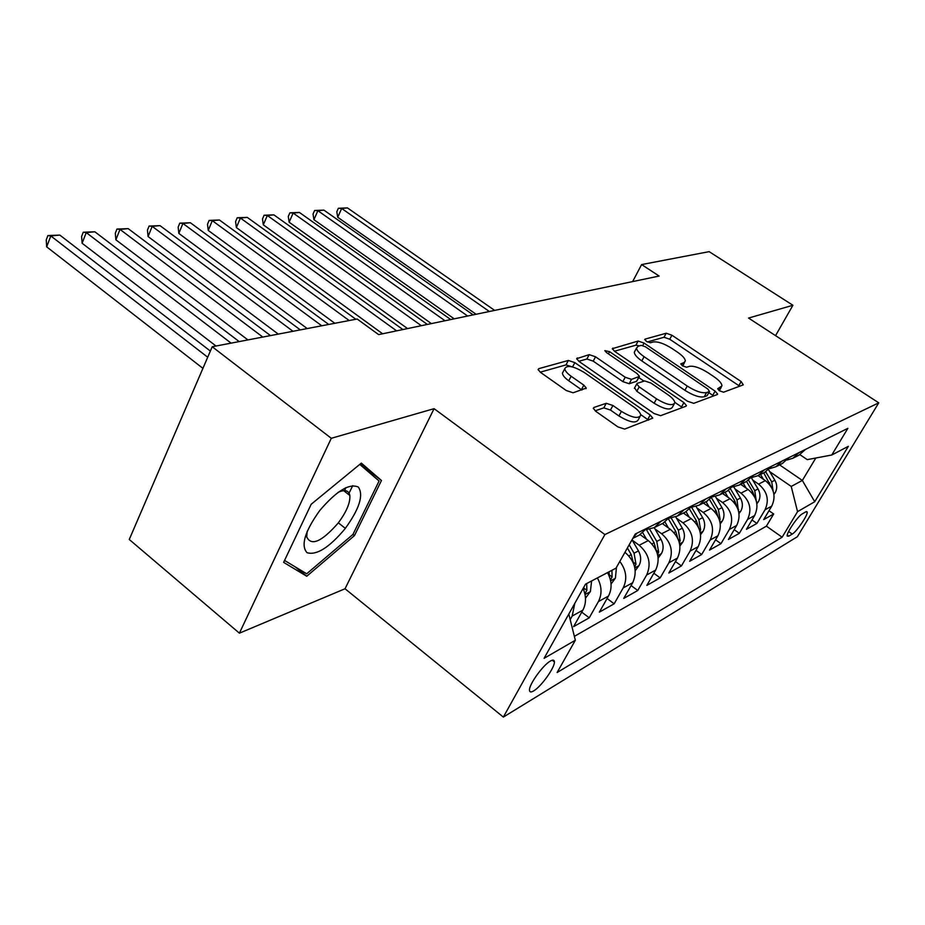 <?xml version="1.0" encoding="UTF-8"?>
<svg xmlns="http://www.w3.org/2000/svg" width="925" height="925" viewBox="0 0 925 925"><rect width="100%" height="100%" fill="white"/><g stroke="black" fill="none" stroke-linecap="round" stroke-linejoin="round"><path stroke-width="1.39" d="M719.43 390.801L723.581 392.2L743.272 384.858L741.156 381.551L671.92 335.22L666.208 333.231L645.003 339.128L646.263 341.348L650.391 342.77L653.177 341.984C657.825 341.371 664.069 343.51 671.897 348.424L677.678 352.309C682.708 355.801 685.252 358.715 685.321 361.051L683.841 362.658L680.788 363.883L682.488 365.826L686.616 367.237L689.322 366.358C693.854 365.641 700.109 367.768 708.064 372.763L713.961 376.729C719.268 380.418 721.916 383.482 721.939 385.922L717.661 388.754L719.43 390.801M344.435 491.256L345.777 487.706M533.644 690.917C541.09 686.755 554.85 667.538 554.41 661.918C554.341 659.86 553.011 659.571 550.398 661.04C543.125 664.902 529.077 684.384 529.47 690.073C529.516 692.247 530.904 692.524 533.644 690.917M593.942 407.451L593.295 408.249L595.804 411.336L617.865 426.887L624.676 429.084L652.761 418.135L650.183 415.001L574.841 362.623L568.332 360.449L538.824 368.647L538.096 369.503L540.454 372.336L566.308 390.558L573.107 392.778L586.277 388.072L583.837 385.135L571.141 376.255C567.083 373.33 564.967 370.786 564.793 368.647C567.013 364.832 573.465 366.08 584.149 372.405L633.879 407.023C638.343 410.226 640.609 413.001 640.713 415.337C638.4 419.048 631.972 417.742 621.403 411.417L612.928 405.485L606.257 403.3L593.942 407.451L593.341 408.596M434.079 408.665L331.3 438.288L212.218 346.748L129.257 539.483L239.402 633.174L345.037 588.762L503.35 717.083L604.881 534.569L434.079 408.665L345.037 588.762M775.555 335.648L792.91 305.273L748.545 318.061L878.75 402.837L604.881 534.569M792.91 305.273L709.14 251.646L641.615 264.573L632.631 281.593M212.218 346.748L357.166 319.009L378.626 334.619L659.143 276.055L641.615 264.573M687.541 401.265L693.738 403.335L717.21 394.582L717.638 394.073L715.106 391.136L644.077 343.083L638.146 341.036L612.327 348.679L614.663 351.384L687.541 401.265M685.98 406.225L660.6 415.683L654.114 413.556L579.027 361.444L576.68 358.669L589.19 354.645L595.527 356.784L625.207 377.25L631.544 379.366L639.476 376.382L637.048 373.527L606.465 352.541L604.834 350.633L609.587 351.662L683.91 402.606L686.477 405.647L685.98 406.225M574.795 603.343L572.193 616.038L582.854 610.165L573.604 626.63L589.237 617.831L581.756 612.13M597.4 577.917C601.863 586.23 602.187 594.128 598.394 601.608L608.465 596.058L599.365 612.13L614.154 603.805L607.089 598.487M619.808 561.429C626.352 570.216 627.474 579.062 623.173 587.953L632.712 582.704L623.739 598.406L637.753 590.508L631.093 585.537M632.237 540.154L639.198 545.253C649.049 553.959 651.524 563.892 646.644 575.026L655.686 570.043L646.853 585.386L660.161 577.905L653.848 573.246M654.912 528.869L661.641 533.76C671.296 542.212 673.712 551.878 668.902 562.758L677.493 558.029L668.798 573.038L681.436 565.915L675.458 561.544M676.452 518.15L682.974 522.833C692.432 531.054 694.791 540.477 690.05 551.115L698.213 546.617L689.657 561.29L701.682 554.514L696.005 550.41M696.93 507.941L703.254 512.45C712.539 520.44 714.84 529.632 710.157 540.027L717.939 535.748L709.51 550.109L720.968 543.669L715.568 539.795M716.424 498.228L722.575 502.553C731.675 510.334 733.918 519.307 729.316 529.482L736.728 525.4L728.426 539.46L739.353 533.309L734.207 529.655M735.017 488.955L740.983 493.129C749.921 500.691 752.118 509.455 747.573 519.422L754.638 515.526L746.475 529.308L756.904 523.423L765.01 509.814C769.473 500.067 767.334 491.499 758.558 484.122L752.765 480.098M752.002 519.977L756.904 523.423M632.712 582.704C637.637 571.407 635.117 561.325 625.15 552.456L624.953 552.306M655.686 570.043C660.543 559.012 658.08 549.196 648.321 540.582L640.204 534.662M677.493 558.029C682.28 547.253 679.887 537.679 670.313 529.32L662.358 523.573M698.213 546.617C702.931 536.072 700.595 526.741 691.206 518.624L683.413 513.04M717.939 535.748C722.587 525.446 720.298 516.335 711.094 508.438L703.439 503.015M736.728 525.4C741.307 515.306 739.075 506.426 730.045 498.725L722.529 493.453M754.638 515.526C759.159 505.651 756.974 496.968 748.117 489.475L740.74 484.342M805.687 511.883L802.253 513.884C797.882 516.092 786.169 533.332 787.175 536.061L788.771 536.165L792.239 534.072C796.668 531.713 808.196 514.705 807.19 512.011L805.687 511.883M503.35 717.083L797.373 536.708L878.75 402.837M568.806 614.073L575.338 640.239L557.127 672.498L782.134 537.205L797.547 511.664L791.222 486.434L769.716 471.634M575.338 640.239L544.097 658.311L585.513 584.149L616.004 568.17L635.278 534.014L847.867 428.344L831.76 455.007L848.352 446.312L814.717 501.732L797.547 511.664M574.367 636.354L766.409 526.152L773.682 513.988L763.703 519.596L771.751 506.102C776.202 496.424 774.075 487.938 765.368 480.642L758.13 475.635M787.106 460.014L792.933 458.21L799.015 452.626M798.865 455.239L805.559 449.377M747.573 519.422L739.353 533.309M729.316 529.482L720.968 543.669M710.157 540.027L701.682 554.514M690.05 551.115L681.436 565.915M668.902 562.758L660.161 577.905M646.644 575.026L637.753 590.508M623.173 587.953L614.154 603.805M598.394 601.608L589.237 617.831M572.193 616.038L570.193 619.623M791.222 486.434L802.345 480.445L815.804 458.025M779.602 464.882L802.345 480.445L814.717 501.732M799.94 454.684L807.247 459.632L831.76 455.007M331.3 438.288L239.402 633.174M768.999 510.716L773.682 513.988M766.409 526.152L782.134 537.205M782.168 463.598L788.979 457.621M764.674 472.363L771.6 466.258M782.122 461.02L775.936 466.72L769.82 468.57M746.325 481.543L753.366 475.311M764.408 469.819L758.118 475.647L751.69 477.531M727.05 491.198L734.219 484.839M745.816 479.069L739.41 485.001L732.646 486.932M706.781 501.338L714.077 494.84M726.287 488.782L719.766 494.84L712.632 496.817M685.437 512.022L692.86 505.385M705.717 498.991L699.08 505.189L691.565 507.201L698.849 519.619L702.642 517.653L696.051 506.449M662.924 523.296L670.486 516.508M684.061 509.767L677.297 516.092L669.353 518.139M639.163 535.193L646.864 528.256M661.202 521.122L654.322 527.597L645.893 529.667M608.465 596.058C612.246 588.647 611.922 580.831 607.505 572.621M637.036 533.135L633.278 537.541M582.854 610.165C586.3 603.516 586.381 596.301 583.074 588.52M283.628 562.365L306.753 576.24L354.472 535.598L381.47 480.503L361.34 463.101L311.193 504.264L283.628 562.365M348.482 494.413L352.714 485.637M362.033 466.339L362.322 465.761L360.264 463.992M362.322 465.761L381.47 480.503M338.342 522.822L345.349 528.372M359.767 464.396L379.088 481.012L352.945 534.43L354.472 535.598M295.48 567.037L306.753 576.24M719.372 390.755L721.292 387.078M682.743 365.999L684.65 362.253M739.665 386.199L669.735 339.232L664.023 337.255L647.315 341.972M639.406 345.892L635.914 345.187L614.454 351.234M713.591 395.923L708.885 392.686M709.417 391.541L707.96 389.124L645.453 346.794L641.279 345.36L638.262 346.216L636.562 348.031C636.678 350.367 639.187 353.257 644.101 356.703L687.252 386.06C695.507 391.275 701.948 393.437 706.573 392.57L709.417 391.541L707.058 395.727L709.579 391.448M635.059 350.841L634.307 352.228C634.411 354.576 636.92 357.466 641.811 360.912L644.101 356.703M707.058 395.727L704.214 396.779C699.577 397.669 693.149 395.507 684.893 390.292L641.811 360.912M578.819 361.293L586.889 359.016L589.19 354.645M639.21 376.868L636.573 381.331L629.173 383.725L622.849 381.62L593.226 361.143L586.889 359.016M638.817 377.597L643.985 381.146M674.788 402.317L681.505 406.919L683.91 402.606M656.519 398.848C666.509 404.803 672.602 406.144 674.811 402.861C674.753 400.641 672.498 397.958 668.047 394.79L650.888 383.019L644.644 380.927L637.29 383.332L636.735 383.967L639.198 386.893L656.519 398.848L654.114 403.231C664.081 409.197 670.174 410.515 672.394 407.208L674.117 404.121M634.631 387.829L636.816 391.275L639.198 386.893M654.114 403.231L636.816 391.275M682.361 407.567L681.505 406.919M639.88 416.851L638.227 419.846C635.914 423.592 629.474 422.297 618.929 415.972L610.465 410.041L603.805 407.867L595.122 410.827M563.302 371.492L562.435 373.157C562.597 375.319 564.712 377.851 568.759 380.776L571.141 376.255M581.906 390.015L568.759 380.776M572.193 366.867L565.996 364.913L540.235 372.174M648.598 420.158L640.632 414.55M773.936 494.401L775.277 492.562C777.335 488.573 777.197 484.469 774.861 480.237L768.594 469.773M763.391 479.266L760.512 474.444M494.655 310.395L347.465 207.917L341.66 208.472L337.729 217.271L476.097 314.269M773.127 491.013L771.716 481.856L765.715 471.819M763.715 472.837L771.357 487.105M337.729 217.271L336.804 211.767L338.377 208.252L341.66 208.472L489.371 311.505M338.377 208.252L347.465 207.917M345.071 528.73C359.432 508.889 363.837 494.991 358.31 487.047C349.373 483.093 336.538 490.897 319.819 510.438C304.845 531.355 300.579 545.438 307.007 552.688C316.547 555.567 329.242 547.588 345.071 528.73M307.169 531.355L306.742 536.951C311.228 546.34 321.634 541.784 337.972 523.307C346.424 512.057 350.39 502.784 349.847 495.488C348.817 490.366 344.898 489.313 338.111 492.331M345.592 487.799L344.32 491.163M352.945 534.43L306.684 573.801L284.542 560.434M756.87 503.755L758.477 501.558C760.57 497.488 760.419 493.279 758.038 488.943L751.412 477.832M746.151 488.111L743.18 483.116M473.172 314.882L323.923 210.148L317.888 210.715L313.922 219.688L454.21 318.836M756.234 500.76L754.754 490.655L748.568 480.26M746.533 481.439L752.661 491.73L754.407 496.447M313.922 219.688L313.032 214.068L314.616 210.484L317.888 210.715L467.657 316.038M314.616 210.484L323.923 210.148M739.006 513.56L740.902 510.958C743.018 506.808 742.856 502.506 740.428 498.066L733.756 486.816M728.102 497.373L725.038 492.192M450.764 319.564L299.422 212.461L293.132 213.051L289.143 222.208L431.385 323.611M738.381 510.531L736.994 499.858L730.542 488.978M728.53 490.4L734.808 500.992L736.658 506.241M289.143 222.208L288.276 216.462L289.872 212.808L293.132 213.051L445.006 320.755M289.872 212.808L299.422 212.461M720.263 523.851L722.483 520.821C724.633 516.578 724.46 512.184 721.986 507.628L715.372 496.447M709.186 507.085L706.029 501.72M427.362 324.444L273.881 214.866L267.337 215.49L263.313 224.833L407.543 328.583M719.662 520.752L720.112 519.457L718.378 509.502L711.579 497.974M709.591 499.673L716.089 510.681L718.031 516.52M263.313 224.833L262.492 218.971L264.088 215.236L267.337 215.49L421.349 325.704M264.088 215.236L273.881 214.866M700.595 534.662L703.162 531.158C705.336 526.822 705.162 522.324 702.642 517.653M689.333 517.272L686.061 511.71M402.907 329.554L247.252 217.387L240.407 218.034L236.372 227.573L382.638 333.786M689.622 509.247L696.444 520.868L698.479 527.308M700.005 531.47L700.63 529.817L698.849 519.619M236.372 227.573L235.586 221.572L237.193 217.768L240.407 218.034L396.628 330.861M237.193 217.768L247.252 217.387M679.921 546.051L682.87 542.015C685.09 537.587 684.905 532.973 682.315 528.187L675.689 516.844M668.474 528.002L665.04 522.116M355.847 319.264L219.445 220.011L212.299 220.682L208.241 230.429L334.838 323.288M679.343 542.709L680.164 540.697L678.337 530.245L671.192 518.012M668.544 519.11L675.805 531.563L677.921 538.662M208.241 230.429L207.501 224.289L209.119 220.404L212.299 220.682L349.188 320.536M209.119 220.404L219.445 220.011M658.172 558.041L661.537 553.439C663.792 548.895 663.595 544.178 660.947 539.252L654.206 527.666M646.529 539.275L642.817 532.881M328.733 324.455L190.388 222.752L182.919 223.457L178.837 233.412L307.227 328.572M657.582 554.526L658.646 552.144L656.773 541.426L649.708 529.273M646.471 529.667L654.102 542.802L656.276 550.618M178.837 233.412L178.155 227.134L179.774 223.156L182.919 223.457L321.761 325.785M179.774 223.156L190.388 222.752M635.244 570.69L639.082 565.452C641.36 560.816 641.152 555.96 638.458 550.907L632.018 539.784M300.313 329.89L160.002 225.631L152.186 226.359L148.081 236.546L278.286 334.11M634.654 566.944L635.984 564.192L634.053 553.196L629.197 544.79M627.393 547.982L631.243 554.653L633.463 563.232M148.081 236.546L147.445 230.105L149.087 226.047L152.186 226.359L292.994 331.289M149.087 226.047L160.002 225.631M611.055 584.068L615.414 578.125L616.455 567.36M270.505 335.602L128.182 228.637L119.996 229.4L115.879 239.818L247.912 339.914M610.454 580.033L612.084 576.911L611.945 570.297M608.985 571.847L609.39 576.541M115.879 239.818L115.301 233.227L116.943 229.065L119.996 229.4L262.816 337.07M116.943 229.065L128.182 228.637M585.479 598.221L590.416 591.503L591.595 580.969M239.182 341.591L94.836 231.782L86.245 232.591L82.117 243.252L216.011 346.019M584.877 593.838L586.855 590.335L586.693 583.536M583.895 587.063L583.929 590.613M82.117 243.252L81.608 236.488L83.25 232.233L86.245 232.591L231.111 343.14M83.25 232.233L94.836 231.782M210.368 351.072L59.836 235.089L50.817 235.944L46.678 246.848L202.922 368.358M46.678 246.848L46.25 239.91L47.892 235.563L50.817 235.944L207.709 357.223M47.892 235.563L59.836 235.089M639.198 545.253L648.321 540.582M661.641 533.76L670.313 529.32M682.974 522.833L691.206 518.624M703.254 512.45L711.094 508.438M722.575 502.553L730.045 498.725M740.983 493.129L748.117 489.475M758.558 484.122L765.368 480.642M765.01 509.814L771.751 506.102M788.609 531.528L792.239 534.072M787.233 535.089L788.771 536.165M718.91 390.419L720.587 387.448M682.199 365.629L683.841 362.658M644.679 339.729L645.003 339.128M664.023 337.255L666.208 333.231M669.735 339.232L671.92 335.22M738.855 385.598L741.156 381.551M612.385 349.014L612.905 348.054M635.914 345.187L638.146 341.036M642.771 345.499L644.077 343.083M712.747 395.31L715.106 391.136M684.893 390.292L687.252 386.06M704.214 396.779L706.573 392.57M576.749 359.039L577.327 357.94M593.226 361.143L595.527 356.784M622.849 381.62L625.207 377.25M629.173 383.725L631.544 379.366M636.573 381.331L638.921 377.007M608.419 353.87L609.587 351.662M603.805 407.867L606.257 403.3M610.465 410.041L612.928 405.485M618.929 415.972L621.403 411.417M581.432 389.668L583.837 385.135M538.188 369.896L538.824 368.647M565.996 364.913L568.332 360.449M572.563 366.959L574.841 362.623M647.72 419.488L650.183 415.001M773.786 493.488L775.127 492.771M771.716 481.856L774.861 480.237M768.64 483.451L769.727 482.896M756.685 502.645L758.327 501.766M754.754 490.655L758.038 488.943M751.435 492.366L752.661 491.73M738.786 512.23L740.74 511.178M736.994 499.858L740.428 498.066M733.433 501.697L734.808 500.992M737.896 509.016L738.682 509.571M720.02 522.278L722.321 521.041M718.378 509.502L721.986 507.628M714.551 511.479L716.089 510.681M718.968 518.648L720.112 519.457M700.317 532.823L703 531.389M694.733 521.758L696.444 520.868M699.092 528.707L700.63 529.817M679.609 543.912L682.708 542.247M678.337 530.245L682.315 528.187M673.897 532.546L675.805 531.563M678.175 539.252L680.164 540.697M657.814 555.578L661.363 553.67M656.773 541.426L660.947 539.252M651.975 543.9L654.102 542.802M656.276 550.41L658.646 552.144M634.851 567.869L638.909 565.695M634.053 553.196L638.458 550.907M628.884 555.867L631.243 554.653M633.463 562.331L635.984 564.192M610.627 580.842L615.229 578.379M609.402 574.899L612.084 576.911M585.028 594.544L590.231 591.757M583.987 588.161L586.855 590.335M552.237 660.219L554.41 661.918M792.933 458.21L799.512 454.915M775.936 466.72L782.827 463.275M758.118 475.647L765.345 472.028M739.41 485.001L747.007 481.208M719.766 494.84L727.744 490.851M699.08 505.189L707.486 500.992M677.297 516.092L686.153 511.664M654.322 527.597L663.664 522.926M632.816 538.362L639.915 534.812M806.507 511.548L807.19 512.011M634.307 352.228L636.562 348.031M634.353 388.338L636.735 383.967M562.435 373.157L564.793 368.647M585.941 388.697L586.277 388.072M343.661 490.643L349.847 495.488"/></g></svg>
